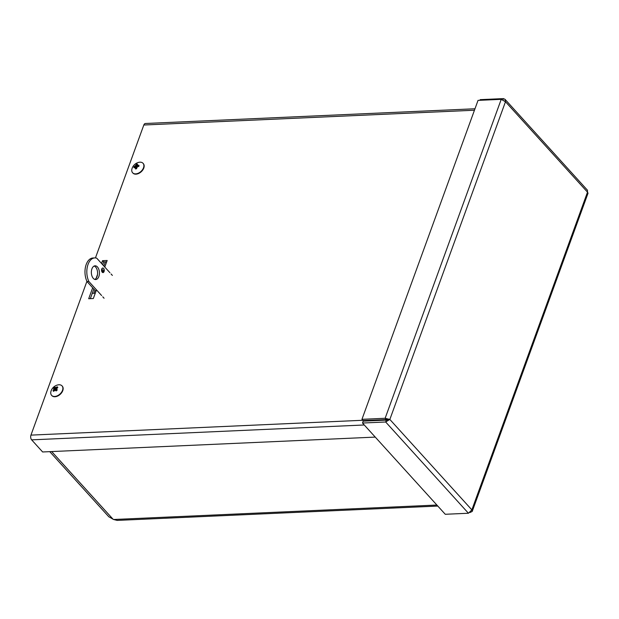 <?xml version="1.0" encoding="UTF-8"?>
<svg xmlns="http://www.w3.org/2000/svg" width="619" height="619" viewBox="0 0 619 619"><rect width="100%" height="100%" fill="white"/><g stroke="black" fill="none" stroke-linecap="round" stroke-linejoin="round"><path stroke-width="0.93" d="M95.264 293.197L92.293 293.336L93.84 289.081M102.7 264.746L103.713 261.953M105.346 261.876L103.845 266.008M102.383 270.031L101.818 271.571M94.986 290.342L93.926 293.259M108.789 516.749L113.602 519.503L117.169 520.393L437.803 506.056M101.531 263.462L102.537 260.692L107.172 260.483L104.781 267.044M104.023 269.133L102.777 272.569M96.479 289.878L93.322 298.528L88.695 298.737L92.672 287.796M102.537 260.692L103.683 261.953L102.677 264.723M106.685 261.822L103.683 261.953M96.162 278.225L97.5 274.542M93.825 289.058L90.328 298.66M386.651 419.442A3.42 2.004 87.4 0 0 386.496 420.131M375.253 437.099L42.634 451.971L31.639 439.854A3.42 2.004 -92.6 0 1 30.95 435.118L86.923 281.336M95.442 257.93L143.817 125.015A3.42 2.004 -92.6 0 1 145.388 123.498L474.99 108.766M505.034 99.326L587.477 190.226L587.501 192.161L505.483 101.733L389.846 419.442L386.357 420.108L363.183 421.144L362.494 423.032L385.668 421.996L389.846 419.442L385.134 418.282L361.953 419.318L478.038 100.379L501.22 99.342L505.483 101.733L505.034 99.326L503.379 98.607L480.197 99.644L479.965 100.293M502.938 99.814L503.379 98.607M389.846 419.442L471.864 509.87L587.501 192.161L588.05 193.167L472.204 511.449L471.864 509.87L468.436 513.244L445.262 514.281L362.494 423.032M470.014 512.532L472.204 511.449M386.357 420.108L385.668 421.996L468.436 513.244M388.005 419.527L363.098 420.58L361.953 419.318M386.279 419.543L385.134 418.282L501.22 99.342M93.314 278.388A6.871 4.031 -92.6 0 1 91.457 270.774A6.871 4.031 -92.6 0 1 95.078 265.814A6.871 4.031 -92.6 0 1 99.419 272.499A6.871 4.031 -92.6 0 1 95.697 279.548A6.871 4.031 -92.6 0 1 93.314 278.388M94.769 279.409A6.871 4.031 87.4 0 0 97.578 272.584A6.871 4.031 87.4 0 0 94.173 266.038M102.212 272.205A2.29 1.346 -92.6 0 1 101.593 269.667A2.29 1.346 -92.6 0 1 102.8 268.019A2.29 1.346 -92.6 0 1 104.247 270.248A2.29 1.346 -92.6 0 1 103.002 272.592A2.29 1.346 -92.6 0 1 102.212 272.205M102.058 272.012A2.29 1.346 87.4 0 0 101.911 268.677M109.927 272.716L96.773 258.216A14.663 8.604 87.4 0 0 94.777 257.914A14.663 8.604 87.4 0 0 87.48 266.263A14.663 8.604 87.4 0 0 88.873 281.498L101.617 295.542M102.762 296.803L104.062 298.242M88.873 281.498L87.039 281.575L95.93 291.379M112.372 275.416L111.072 273.977M94.777 257.914L92.943 257.999A14.663 8.604 87.4 0 0 85.639 266.34A14.663 8.604 87.4 0 0 87.039 281.575M138.718 165.675L138.935 165.288A9.308 6.337 174.5 0 0 137.48 165.668L137.124 165.521A8.202 2.538 128.8 0 1 137.797 164.847A8.202 8.032 -52.3 0 0 136.954 165.381L136.791 165.118A9.308 5.439 -91.8 0 1 137.426 164.081A2.909 1.927 -42.2 0 0 136.126 164.406A9.308 3.11 65.2 0 0 136.056 165.304L135.53 165.923A8.202 2.491 -156.9 0 1 135.221 165.497A8.202 3.621 65.8 0 1 135.754 165.683M137.433 166.047A1.78 1.176 137.8 0 0 137.085 166.186L136.126 164.406M135.53 165.923L135.143 166.256A9.308 4.364 -159.2 0 0 134.13 166.496L135.429 167.285M135.313 166.937L135.731 167.494A9.308 5.548 87.5 0 0 135.453 168.925L135.453 168.925A2.909 1.927 -42.2 0 0 136.753 168.592A9.308 3.002 -114 0 1 136.466 167.308L136.954 166.643A8.202 2.925 69.9 0 1 137.433 167.262A8.202 1.795 -161.2 0 1 136.729 166.882M136.637 168.476L135.53 167.184A8.202 2.615 135.7 0 0 134.865 167.911A8.202 7.962 -80.4 0 1 135.36 167.045L135.043 166.944A9.308 6.229 -6.1 0 0 133.944 167.718A2.909 1.927 -42.2 0 1 134.13 166.496M135.221 165.497L136.722 167.022L135.894 167.424M137.194 165.451L136.791 165.118M136.954 166.643L137.372 166.356A9.308 4.263 20 0 1 138.757 166.503A2.909 1.927 -42.2 0 0 138.935 165.288M138.161 166.426L137.124 165.521M137.085 166.186L136.722 167.022M143.84 166.511A7.033 4.65 137.8 0 1 139.035 172.848A7.033 4.65 137.8 0 1 132.613 172.755A7.033 4.65 137.8 0 1 132.071 168.461A9.308 9.308 0 0 1 138.811 162.34A7.033 4.65 137.8 0 1 143.035 163.3A7.033 4.65 137.8 0 1 143.84 166.511M143.167 163.447A7.033 4.65 137.8 0 1 143.298 163.594A7.033 4.65 137.8 0 1 144.111 166.805A7.033 4.65 137.8 0 1 139.298 173.142A7.033 4.65 137.8 0 1 132.876 173.049A7.033 4.65 137.8 0 1 132.752 172.894M55.068 390.078L54.224 389.165A8.202 0.89 177.8 0 0 53.52 389.274A8.202 6.794 41.3 0 1 54.286 388.902L54.054 389.614A9.308 6.894 155.4 0 0 53.025 390.643A2.909 1.927 -42.2 0 0 53.721 391.363A9.308 6.716 -63 0 1 54.449 390.016L54.867 389.831A8.202 6.136 -132.9 0 0 54.905 390.705A8.202 1.223 101.5 0 1 55.145 389.784L55.563 389.823A9.308 1.47 55.2 0 0 56.167 390.937A2.909 1.927 -42.2 0 0 57.273 389.9L57.273 389.9A9.308 1.764 -141.3 0 0 56.19 389.243L56.174 388.833A8.202 1.377 172.2 0 1 57.11 388.647A8.202 6.306 46.8 0 0 56.236 388.562L56.437 388.159A9.308 6.786 -24.9 0 1 57.83 387.525A2.909 1.927 -42.2 0 0 57.134 386.805A9.308 6.824 116.6 0 0 56.043 387.749L55.617 387.904M57.134 387.819L57.134 386.805M55.199 389.475A1.78 1.176 137.8 0 1 55.795 388.925M53.025 390.643L54.039 390.721M55.725 387.215A8.202 0.712 96 0 0 55.586 387.896L55.315 387.943A8.202 6.639 -127.6 0 1 55.725 387.215M54.17 389.212L55.284 390.357M54.31 388.531L54.31 388.531A9.308 1.664 37.9 0 0 53.582 388.268A2.909 1.927 -42.2 0 1 54.689 387.231A9.308 1.37 -124 0 0 54.936 387.943L54.936 387.943M55.145 389.784L56.321 390.643L55.524 389.777M56.933 390.078L56.174 388.833M56.662 389.072L56.05 389.204L56.662 389.072L55.625 387.85M60.051 393.955A7.033 4.65 137.8 0 1 51.601 395.34A7.033 4.65 137.8 0 1 51.06 391.038A9.308 9.308 0 0 1 57.799 384.925A7.033 4.65 137.8 0 1 62.024 385.885A7.033 4.65 137.8 0 1 60.051 393.955M62.155 386.032A7.033 4.65 137.8 0 1 62.287 386.171A7.033 4.65 137.8 0 1 60.314 394.241A7.033 4.65 137.8 0 1 51.864 395.626A7.033 4.65 137.8 0 1 51.733 395.479M436.882 505.042L113.602 519.503M51.687 451.568L113.107 519.279M364.266 424.982L31.639 439.854M30.95 435.118L362.819 420.278M474.456 110.228L143.817 125.015M138.702 165.513A2.553 1.687 137.8 0 1 138.71 165.598A2.553 1.687 137.8 0 1 138.586 166.48M136.234 164.755A2.553 1.687 137.8 0 1 137.155 164.476M134.315 167.432A2.553 1.687 137.8 0 1 134.493 166.573M136.714 168.453A2.553 1.687 137.8 0 1 135.646 168.708L136.76 168.414M135.143 166.256L136.273 167.517M136.056 165.304L137.108 166.441M57.126 389.877A2.553 1.687 137.8 0 1 56.143 390.798M56.987 387.169A2.553 1.687 137.8 0 1 57.528 387.649M53.938 388.384A2.553 1.687 137.8 0 1 54.797 387.579M53.853 391.084A2.553 1.687 137.8 0 1 53.396 390.527M54.371 388.6L55.401 389.715M54.983 388.005L56.05 389.204M54.054 389.614L54.433 390.04M56.043 387.749L56.422 388.167M108.859 516.819L49.752 451.653M138.71 165.598L138.54 166.557M135.685 167.238L136.683 168.306M136.791 165.327L137.728 166.379M137.163 165.621L137.851 166.395M57.126 389.846L56.112 390.79M54.348 388.554L55.424 389.715M56.136 389.196L56.925 390.094M54.952 387.981L56.097 389.266M55.594 387.92L56.368 388.786"/></g></svg>
